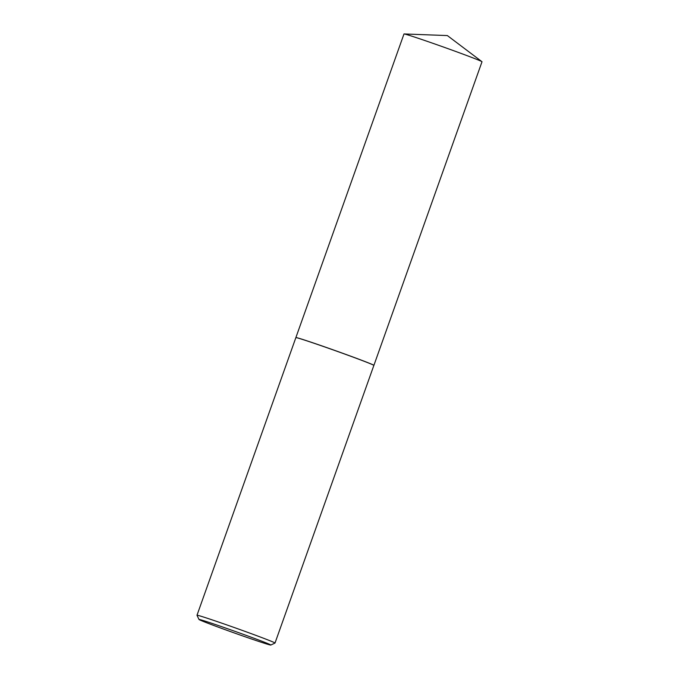 <?xml version="1.0" encoding="UTF-8"?>
<svg xmlns="http://www.w3.org/2000/svg" width="679" height="679" viewBox="0 0 679 679"><rect width="100%" height="100%" fill="white"/><g stroke="black" fill="none" stroke-linecap="round" stroke-linejoin="round"><path stroke-width="1.02" d="M373.9 365.353A41.411 0.942 -160.4 0 0 353.36 357.154A41.411 0.942 -160.4 0 0 313.112 342.887A41.411 0.942 -160.4 0 0 295.883 337.573L295.942 337.573A41.351 0.942 -160.4 0 1 324.095 346.663A41.351 0.942 -160.4 0 1 367.212 362.408A41.351 0.942 -160.4 0 1 373.84 365.31L373.874 365.378A41.411 0.942 -160.4 0 0 373.874 365.378A41.411 0.942 -160.4 0 0 373.9 365.353L482.005 61.755A41.411 0.942 -160.4 0 0 481.92 61.662A41.411 0.942 -160.4 0 0 460.218 53.106A41.411 0.942 -160.4 0 0 421.218 39.289A41.411 0.942 -160.4 0 0 404.107 33.95A41.411 0.942 -160.4 0 0 403.988 33.975L295.883 337.573A41.411 0.942 -160.4 0 0 295.883 337.599A41.411 0.942 -160.4 0 0 295.866 337.624L196.995 615.259A41.411 0.942 -160.4 0 0 197.003 615.284L198.998 619.477A38.117 0.866 -160.4 0 0 205.109 622.159A38.117 0.866 -160.4 0 0 244.856 636.673A38.117 0.866 -160.4 0 0 270.802 645.05A38.117 0.866 -160.4 0 0 264.7 642.334A38.117 0.866 -160.4 0 0 224.172 627.549A38.117 0.866 -160.4 0 0 198.998 619.477M295.883 337.607A41.411 0.942 -160.4 0 1 324.061 346.706A41.411 0.942 -160.4 0 1 367.237 362.476A41.411 0.942 -160.4 0 1 373.874 365.378L275.012 643.038A41.411 0.942 -160.4 0 0 275.012 643.038A41.411 0.942 -160.4 0 0 268.375 640.11A41.411 0.942 -160.4 0 0 224.774 624.196A41.411 0.942 -160.4 0 0 196.995 615.259M404.107 33.95L447.368 35.571L481.92 61.662M270.802 645.05L274.995 643.055"/></g></svg>
